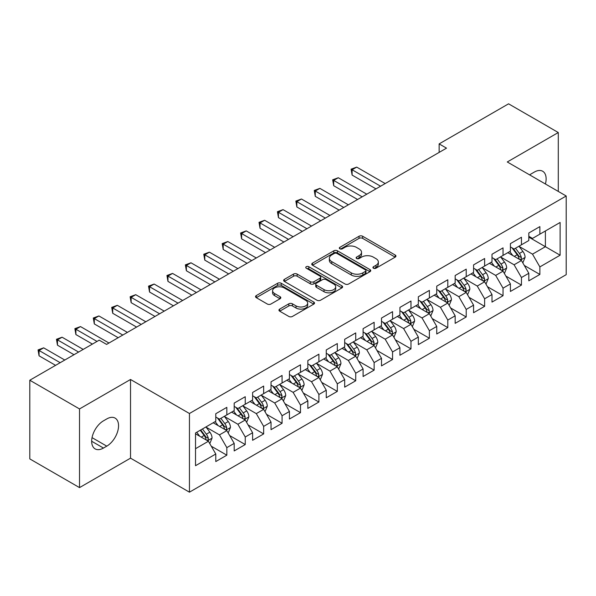 <?xml version="1.0" encoding="UTF-8"?>
<svg xmlns="http://www.w3.org/2000/svg" width="596" height="596" viewBox="0 0 596 596"><rect width="100%" height="100%" fill="white"/><g stroke="black" fill="none" stroke-linecap="round" stroke-linejoin="round"><path stroke-width="0.89" d="M373.454 268.207A1.788 1.036 0 0 0 375.987 268.207L395.193 257.122A2.555 1.475 0 0 0 395.938 256.079A2.555 1.475 0 0 0 395.193 255.036L362.659 236.254A2.555 1.475 0 0 0 359.045 236.254L339.839 247.34A1.788 1.036 0 0 0 339.318 248.07A1.788 1.036 0 0 0 339.839 248.8A1.788 1.036 0 0 0 342.372 248.8L344.853 247.362A8.18 4.723 0 0 1 356.423 247.362L359.135 248.927A8.18 4.723 0 0 1 361.526 252.272A8.18 4.723 0 0 1 359.135 255.61L356.646 257.047A1.788 1.036 0 0 0 356.125 257.777A1.788 1.036 0 0 0 356.646 258.508A1.788 1.036 0 0 0 359.179 258.508L361.66 257.07A8.18 4.723 0 0 1 373.23 257.07L375.942 258.634A8.18 4.723 0 0 1 378.341 261.972A8.18 4.723 0 0 1 375.942 265.317L373.454 266.747A1.788 1.036 0 0 0 372.932 267.477A1.788 1.036 0 0 0 373.454 268.207L373.454 266.747M279.695 309.093A2.555 1.475 0 0 0 278.943 310.136A2.555 1.475 0 0 0 279.695 311.179L288.822 316.446A2.555 1.475 0 0 0 292.435 316.446L313.764 304.131A2.555 1.475 0 0 0 314.517 303.088A2.555 1.475 0 0 0 313.764 302.045L281.23 283.264A2.555 1.475 0 0 0 277.617 283.264L256.287 295.579A2.555 1.475 0 0 0 255.542 296.622A2.555 1.475 0 0 0 256.287 297.665L267.313 304.027A2.555 1.475 0 0 0 270.927 304.027L280.06 298.76A2.555 1.475 0 0 0 280.805 297.717A2.555 1.475 0 0 0 280.06 296.674L274.592 293.515A6.839 3.948 0 0 1 272.588 290.721A6.839 3.948 0 0 1 276.805 287.078A6.839 3.948 0 0 1 284.262 287.935L305.681 300.295A6.839 3.948 0 0 1 307.678 303.088A6.839 3.948 0 0 1 303.461 306.739A6.839 3.948 0 0 1 296.011 305.882L292.435 303.818A2.555 1.475 0 0 0 288.822 303.818L279.695 309.093L279.695 311.179M79.521 408.938L79.521 487.61L130.524 458.16L130.524 379.488L79.521 408.938L29.8 380.233L99.219 340.152L106.587 344.406L446.508 148.151L439.14 143.897L439.14 152.405M130.524 379.488L189.446 413.505L566.2 195.995L566.2 274.667L189.446 492.177L189.446 413.505M558.281 191.42L558.281 132.528L507.278 161.97L566.2 195.995M558.281 132.528L508.567 103.823L439.14 143.897M345.032 283.994A2.555 1.475 0 0 0 348.653 283.994L369.974 271.679A2.555 1.475 0 0 0 370.727 270.636A2.555 1.475 0 0 0 369.974 269.593L337.44 250.812A2.555 1.475 0 0 0 333.827 250.812L312.498 263.119A2.555 1.475 0 0 0 311.753 264.17A2.555 1.475 0 0 0 312.498 265.213L345.032 283.994M306.977 268.595A1.788 1.036 0 0 1 308.795 268.848L308.795 266.725L341.873 285.819A2.555 1.475 0 0 1 342.618 286.862A2.555 1.475 0 0 1 341.873 287.905L320.544 300.22A2.555 1.475 0 0 1 316.93 300.22L284.396 281.439L284.396 279.353A2.555 1.475 0 0 0 283.644 280.396A2.555 1.475 0 0 0 284.396 281.439M284.396 279.353L293.523 274.078A2.555 1.475 0 0 1 297.136 274.078L310.33 281.699A2.555 1.475 0 0 0 313.943 281.699L320 278.198A2.555 1.475 0 0 0 320.752 277.155A2.555 1.475 0 0 0 320 276.112L306.262 268.185A1.788 1.036 0 0 1 305.741 267.455A1.788 1.036 0 0 1 306.843 266.501A1.788 1.036 0 0 1 308.795 266.725M528.816 237.133L545.392 246.707L545.392 230.972L560.121 222.464L539.864 234.161L539.864 226.614L528.816 232.991L528.816 240.538L521.455 244.792L521.455 237.245L510.407 243.622L510.407 251.169L503.039 255.423L503.039 247.876L491.991 254.254L491.991 261.8L484.623 266.054L484.623 258.508L473.574 264.885L473.574 272.432L466.214 276.686L466.214 269.139L455.165 275.516L455.165 283.063L447.797 287.317L447.797 279.77L436.749 286.147L436.749 293.694L429.381 297.948L429.381 290.401L418.332 296.778L418.332 304.325L410.972 308.579L410.972 301.032L399.923 307.409L399.923 314.956L392.555 319.21L392.555 311.663L381.507 318.041L381.507 325.587L374.139 329.841L374.139 322.294L363.091 328.672L363.091 336.219L355.73 340.472L355.73 332.926L344.682 339.303L344.682 346.85L337.314 351.104L337.314 343.557L326.265 349.934L326.265 357.481L318.897 361.735L318.897 354.188L307.849 360.565L307.849 368.112L300.488 372.366L300.488 364.819L289.44 371.196L289.44 378.743L282.072 382.997L282.072 375.45L271.024 381.827L271.024 389.374L263.655 393.628L263.655 386.081L252.607 392.459L252.607 400.005L245.247 404.259L245.247 396.712L234.198 403.09L234.198 410.637L226.83 414.89L226.83 407.344L215.782 413.721L215.782 421.268L195.525 432.964L195.525 465.707L215.782 454.01L208.414 441.256L195.525 433.813M560.121 222.464L560.121 255.207L539.864 266.904L532.504 254.149L519.153 246.439M524.309 265.466L539.864 274.451L539.864 266.904M539.864 274.451L528.816 280.828L528.816 273.281L521.455 277.535L514.087 264.78L500.737 257.07M505.892 276.097L521.455 285.082L521.455 277.535M521.455 285.082L510.407 291.459L510.407 283.912L503.039 288.166L495.671 275.412L482.32 267.701M487.483 286.728L503.039 295.713L503.039 288.166M503.039 295.713L491.991 302.09L491.991 294.543L484.623 298.797L477.262 286.043L463.912 278.332M469.067 297.359L484.623 306.344L484.623 298.797M484.623 306.344L473.574 312.721L473.574 305.174L466.214 309.428L458.845 296.674L445.495 288.963M450.65 307.99L466.214 316.975L466.214 309.428M466.214 316.975L455.165 323.352L455.165 315.805L447.797 320.059L440.429 307.305L427.079 299.594M432.242 318.622L447.797 327.606L447.797 320.059M447.797 327.606L436.749 333.983L436.749 326.437L429.381 330.691L422.02 317.936L408.67 310.225M413.825 329.253L429.381 338.237L429.381 330.691M429.381 338.237L418.332 344.615L418.332 337.068L410.972 341.322L403.604 328.567L390.253 320.857M395.409 339.884L410.972 348.869L410.972 341.322M410.972 348.869L399.923 355.246L399.923 347.699L392.555 351.953L385.187 339.199L371.837 331.488M377 350.515L392.555 359.5L392.555 351.953M392.555 359.5L381.507 365.884L381.507 358.33L374.139 362.584L366.778 349.83L353.428 342.119M358.583 361.154L374.139 370.131L374.139 362.584M374.139 370.131L363.091 376.516L363.091 368.961L355.73 373.215L348.362 360.461L335.012 352.75M340.167 371.785L355.73 380.762L355.73 373.215M355.73 380.762L344.682 387.147L344.682 379.592L337.314 383.846L329.946 371.092L316.595 363.381M321.751 382.416L337.314 391.393L337.314 383.846M337.314 391.393L326.265 397.778L326.265 390.224L318.897 394.478L311.537 381.723L298.186 374.012M303.342 393.047L318.897 402.024L318.897 394.478M318.897 402.024L307.849 408.409L307.849 400.855L300.488 405.109L293.12 392.354L279.77 384.643M284.925 403.678L300.488 412.655L300.488 405.109M300.488 412.655L289.44 419.04L289.44 411.486L282.072 415.74L274.704 402.985L261.353 395.275M266.509 414.309L282.072 423.287L282.072 415.74M282.072 423.287L271.024 429.671L271.024 422.117L263.655 426.371L256.295 413.617L242.945 405.906M248.1 424.941L263.655 433.918L263.655 426.371M263.655 433.918L252.607 440.302L252.607 432.748L245.247 437.002L237.879 424.248L224.528 416.537M229.684 435.572L245.247 444.549L245.247 437.002M245.247 444.549L234.198 450.934L234.198 443.379L226.83 447.633L219.462 434.879L206.112 427.168M211.267 446.203L226.83 455.18L226.83 447.633M226.83 455.18L215.782 461.565L215.782 454.01M215.782 417.014L219.462 419.144L226.83 414.89M195.525 448.699L208.414 441.256M234.198 406.383L237.879 408.513L245.247 404.259M219.462 434.879L226.83 430.625L213.204 422.758M234.198 443.379L226.83 430.625M252.607 395.751L256.295 397.882L263.655 393.628M237.879 424.248L245.247 419.994L231.62 412.127M252.607 432.748L245.247 419.994M271.024 385.12L274.704 387.251L282.072 382.997M256.295 413.617L263.655 409.363L250.029 401.495M271.024 422.117L263.655 409.363M289.44 374.489L293.12 376.62L300.488 372.366M274.704 402.985L282.072 398.731L268.446 390.864M289.44 411.486L282.072 398.731M307.849 363.858L311.537 365.989L318.897 361.735M293.12 392.354L300.488 388.1L286.862 380.233M307.849 400.855L300.488 388.1M326.265 353.227L329.946 355.358L337.314 351.104M311.537 381.723L318.897 377.469L305.271 369.602M326.265 390.224L318.897 377.469M344.682 342.596L348.362 344.726L355.73 340.472M329.946 371.092L337.314 366.838L323.688 358.971M344.682 379.592L337.314 366.838M363.091 331.965L366.778 334.095L374.139 329.841M348.362 360.461L355.73 356.207L342.104 348.34M363.091 368.961L355.73 356.207M381.507 321.333L385.187 323.464L392.555 319.21M366.778 349.83L374.139 345.576L360.513 337.709M381.507 358.33L374.139 345.576M399.923 310.702L403.604 312.833L410.972 308.579M385.187 339.199L392.555 334.945L378.929 327.077M399.923 347.699L392.555 334.945M418.332 300.071L422.02 302.202L429.381 297.948M403.604 328.567L410.972 324.313L397.346 316.446M418.332 337.068L410.972 324.313M436.749 289.44L440.429 291.571L447.797 287.317M422.02 317.936L429.381 313.682L415.755 305.815M436.749 326.437L429.381 313.682M455.165 278.809L458.845 280.94L466.214 276.686M440.429 307.305L447.797 303.051L434.171 295.184M455.165 315.805L447.797 303.051M473.574 268.178L477.262 270.308L484.623 266.054M458.845 296.674L466.214 292.42L452.587 284.553M473.574 305.174L466.214 292.42M491.991 257.546L495.671 259.677L503.039 255.423M477.262 286.043L484.623 281.789L470.996 273.922M491.991 294.543L484.623 281.789M510.407 246.915L514.087 249.046L521.455 244.792M495.671 275.412L503.039 271.158L489.413 263.29M510.407 283.912L503.039 271.158M528.816 236.284L532.504 238.415L539.864 234.161M514.087 264.78L521.455 260.526L507.829 252.659M528.816 273.281L521.455 260.526M29.8 380.233L29.8 458.905L79.521 487.61M130.524 458.16L189.446 492.177M532.504 254.149L545.392 246.707L560.121 255.207M545.407 183.985A16.666 9.625 120 0 0 542.68 171.246A16.666 9.625 120 0 0 534.344 172.073L531.029 173.987A16.666 9.625 120 0 0 529.635 174.881M103.458 420.843A16.666 9.625 120 0 0 92.566 435.527A16.666 9.625 120 0 0 95.122 448.885A16.666 9.625 120 0 0 103.458 448.058L106.773 446.143A16.666 9.625 120 0 0 117.658 431.459A16.666 9.625 120 0 0 115.103 418.101A16.666 9.625 120 0 0 106.773 418.928L103.458 420.843M374.169 268.461L375.942 267.44A8.18 4.723 0 0 0 378.341 264.103L378.341 261.972M361.526 252.272L361.526 254.395A8.18 4.723 0 0 1 359.135 257.733L357.362 258.761M395.155 257.144L362.659 238.378A2.555 1.475 0 0 0 359.045 238.378L340.554 249.054M369.945 271.702L337.44 252.935A2.555 1.475 0 0 0 333.827 252.935L312.535 265.227M365.46 271.366A1.788 1.036 0 0 0 365.981 270.636A1.788 1.036 0 0 0 365.46 269.906L336.904 253.419A1.788 1.036 0 0 0 334.371 253.419L331.748 254.932A8.18 4.723 0 0 0 329.357 258.269A8.18 4.723 0 0 0 331.748 261.607L351.267 272.879A8.18 4.723 0 0 0 362.837 272.879L365.46 271.366L365.46 273.49A1.788 1.036 0 0 0 365.981 272.759L365.981 270.636M329.357 258.269L329.357 260.4A8.18 4.723 0 0 0 331.748 263.737L331.748 261.607M365.46 273.49L362.837 275.009A8.18 4.723 0 0 1 351.267 275.009L331.748 263.737M284.426 281.454L293.523 276.209L293.523 274.078M320.752 277.155L320.752 279.286A2.555 1.475 0 0 1 320 280.329L313.943 283.823A2.555 1.475 0 0 1 310.33 283.823L297.136 276.209A2.555 1.475 0 0 0 293.523 276.209M308.795 268.848L341.836 287.928M324.023 289.604A6.839 3.948 0 0 0 331.473 290.461A6.839 3.948 0 0 0 335.697 286.81A6.839 3.948 0 0 0 333.693 284.016L326.146 279.666A2.555 1.475 0 0 0 322.533 279.666L316.476 283.16A2.555 1.475 0 0 0 315.731 284.203A2.555 1.475 0 0 0 316.476 285.246L324.023 289.604L324.023 291.727A6.839 3.948 0 0 0 331.473 292.584A6.839 3.948 0 0 0 335.697 288.933L335.697 286.81M315.731 284.203L315.731 286.326A2.555 1.475 0 0 0 316.476 287.369L316.476 285.246M324.023 291.727L316.476 287.369M307.678 303.088L307.678 305.219A6.839 3.948 0 0 1 303.461 308.862A6.839 3.948 0 0 1 296.011 308.005L292.435 305.949A2.555 1.475 0 0 0 288.822 305.949L279.733 311.194M272.588 290.721L272.588 292.852A6.839 3.948 0 0 0 274.592 295.638L274.592 293.515M280.023 298.782L274.592 295.638M313.734 304.154L281.23 285.387A2.555 1.475 0 0 0 277.617 285.387L256.325 297.68M522.819 262.888L525.098 257.316A6.899 3.986 -120 0 0 522.901 251.438L518.982 246.215M512.754 255.498L509.781 251.534M508.388 252.98L508.053 252.533M385.187 183.553L356.706 167.111L352.102 169.763L352.102 175.082L375.979 188.872M520.152 259.774L521.224 258.813L521.373 257.606A6.899 3.986 -120 0 0 519.399 253.456L515.488 248.234M513.253 248.562L518.088 255.013A3.516 2.026 60 0 1 518.721 256.079L521.373 257.606M512.038 247.861L517.186 254.73A6.899 3.986 60 0 1 519.161 258.887L519.302 259.282M352.102 175.082L351.089 169.182L380.583 186.213M351.089 169.182L356.706 167.111M504.402 273.519L506.682 267.947A6.899 3.986 -120 0 0 504.484 262.069L500.573 256.846M494.337 266.129L491.365 262.166M489.972 263.611L489.636 263.164M366.778 194.184L338.29 177.742L333.685 180.394L333.685 185.714L357.57 199.504M501.743 270.405L502.808 269.444L502.957 268.237A6.899 3.986 -120 0 0 500.983 264.088L497.071 258.865M494.836 259.193L499.672 265.645A3.516 2.026 60 0 1 500.312 266.71L502.957 268.237M493.63 258.493L498.777 265.362A6.899 3.986 60 0 1 500.752 269.519L500.886 269.913M333.685 185.714L332.672 179.813L362.174 196.844M332.672 179.813L338.29 177.742M485.986 284.15L488.273 278.578A6.899 3.986 -120 0 0 486.068 272.7L482.157 267.477M475.921 276.76L472.948 272.797M471.563 274.242L471.22 273.795M348.362 204.815L319.873 188.373L315.269 191.025L315.269 196.345L339.154 210.135M483.326 281.036L484.392 280.075L484.548 278.868A6.899 3.986 -120 0 0 482.574 274.719L478.655 269.496M476.428 269.824L481.255 276.276A3.516 2.026 60 0 1 481.896 277.341L484.548 278.868M475.213 269.124L480.361 275.993A6.899 3.986 60 0 1 482.335 280.15L482.477 280.545M315.269 196.345L314.256 190.444L343.758 207.475M314.256 190.444L319.873 188.373M467.577 294.782L469.857 289.209A6.899 3.986 -120 0 0 467.651 283.331L463.74 278.108M457.512 287.391L454.539 283.428M453.146 284.873L452.811 284.426M329.946 215.447L301.464 199.004L296.86 201.657L296.86 206.976L320.737 220.766M464.91 291.668L465.983 290.706L466.132 289.5A6.899 3.986 -120 0 0 464.157 285.35L460.246 280.127M458.011 280.455L462.846 286.907A3.516 2.026 60 0 1 463.479 287.972L466.132 289.5M456.797 279.755L461.945 286.624A6.899 3.986 60 0 1 463.919 290.781L464.06 291.176M296.86 206.976L295.847 201.075L325.341 218.106M295.847 201.075L301.464 199.004M449.16 305.413L451.44 299.84A6.899 3.986 -120 0 0 449.242 293.962L445.331 288.74M439.096 298.022L436.123 294.059M434.73 295.504L434.395 295.057M311.537 226.078L283.048 209.636L278.444 212.288L278.444 217.607L302.328 231.397M446.501 302.299L447.566 301.338L447.715 300.131A6.899 3.986 -120 0 0 445.741 295.981L441.83 290.759M439.595 291.086L444.43 297.538A3.516 2.026 60 0 1 445.07 298.603L447.715 300.131M438.38 290.386L443.536 297.255A6.899 3.986 60 0 1 445.51 301.412L445.644 301.807M278.444 217.607L277.431 211.707L306.933 228.737M277.431 211.707L283.048 209.636M430.744 316.044L433.031 310.471A6.899 3.986 -120 0 0 430.826 304.593L426.915 299.371M420.679 308.654L417.707 304.69M416.321 306.135L415.978 305.688M293.12 236.709L264.631 220.267L260.027 222.919L260.027 228.238L283.912 242.028M428.084 312.93L429.15 311.969L429.306 310.762A6.899 3.986 -120 0 0 427.325 306.612L423.413 301.39M421.186 301.718L426.013 308.169A3.516 2.026 60 0 1 426.654 309.235L429.306 310.762M419.971 301.017L425.119 307.886A6.899 3.986 60 0 1 427.094 312.043L427.235 312.438M260.027 228.238L259.014 222.338L288.516 239.369M259.014 222.338L264.631 220.267M412.335 326.675L414.615 321.102A6.899 3.986 -120 0 0 412.41 315.224L408.498 310.002M402.27 319.285L399.298 315.321M397.905 316.767L397.562 316.32M274.704 247.34L246.222 230.898L241.618 233.55L241.618 238.869L265.496 252.659M409.668 323.561L410.741 322.6L410.89 321.393A6.899 3.986 -120 0 0 408.916 317.243L405.004 312.021M402.769 312.349L407.604 318.8A3.516 2.026 60 0 1 408.238 319.866L410.89 321.393M401.555 311.648L406.703 318.517A6.899 3.986 60 0 1 408.677 322.674L408.819 323.069M241.618 238.869L240.605 232.969L270.1 250M240.605 232.969L246.222 230.898M393.919 337.306L396.198 331.734A6.899 3.986 -120 0 0 394.001 325.856L390.089 320.633M383.854 329.916L380.881 325.952M379.488 327.398L379.153 326.951M256.295 257.971L227.806 241.529L223.202 244.189L223.202 249.5L247.087 263.29M391.259 334.192L392.324 333.231L392.473 332.024A6.899 3.986 -120 0 0 390.499 327.875L386.588 322.652M384.353 322.98L389.188 329.432A3.516 2.026 60 0 1 389.829 330.497L392.473 332.024M383.139 322.28L388.294 329.148A6.899 3.986 60 0 1 390.268 333.306L390.402 333.7M223.202 249.5L222.189 243.6L251.691 260.631M222.189 243.6L227.806 241.529M375.502 347.937L377.79 342.365A6.899 3.986 -120 0 0 375.584 336.487L371.673 331.264M365.437 340.547L362.465 336.584M361.079 338.029L360.736 337.582M237.879 268.602L209.39 252.16L204.786 254.82L204.786 260.132L228.67 273.922M372.843 344.823L373.908 343.862L374.065 342.655A6.899 3.986 -120 0 0 372.083 338.506L368.172 333.283M365.944 333.611L370.772 340.063A3.516 2.026 60 0 1 371.412 341.128L374.065 342.655M364.73 332.911L369.878 339.78A6.899 3.986 60 0 1 371.852 343.937L371.993 344.332M204.786 260.132L203.772 254.231L233.274 271.262M203.772 254.231L209.39 252.16M357.093 358.569L359.373 352.996A6.899 3.986 -120 0 0 357.168 347.118L353.257 341.895M347.028 351.186L344.048 347.215M342.663 348.66L342.32 348.213M219.462 279.233L190.981 262.791L186.377 265.451L186.377 270.763L210.254 284.553M354.426 355.454L355.499 354.493L355.648 353.286A6.899 3.986 -120 0 0 353.674 349.137L349.763 343.914M347.528 344.242L352.363 350.694A3.516 2.026 60 0 1 352.996 351.759L355.648 353.286M346.313 343.542L351.461 350.411A6.899 3.986 60 0 1 353.435 354.568L353.577 354.963M186.377 270.763L185.363 264.862L214.858 281.893M185.363 264.862L190.981 262.791M338.677 369.2L340.957 363.627A6.899 3.986 -120 0 0 338.759 357.749L334.848 352.527M328.612 361.817L325.639 357.846M324.246 359.291L323.911 358.844M201.053 289.865L172.564 273.422L167.96 276.082L167.96 281.394L191.845 295.184M336.01 366.086L337.083 365.125L337.232 363.918A6.899 3.986 -120 0 0 335.257 359.768L331.346 354.546M329.111 354.873L333.946 361.325A3.516 2.026 60 0 1 334.587 362.39L337.232 363.918M327.897 354.173L333.052 361.049A6.899 3.986 60 0 1 335.026 365.199L335.161 365.594M167.96 281.394L166.947 275.494L196.449 292.524M166.947 275.494L172.564 273.422M320.261 379.831L322.548 374.258A6.899 3.986 -120 0 0 320.343 368.38L316.431 363.158M310.196 372.448L307.223 368.477M305.83 369.922L305.495 369.475M182.637 300.496L154.148 284.054L149.544 286.713L149.544 292.025L173.429 305.815M317.601 376.717L318.666 375.756L318.823 374.549A6.899 3.986 -120 0 0 316.841 370.399L312.93 365.177M310.702 365.504L315.53 371.956A3.516 2.026 60 0 1 316.171 373.022L318.823 374.549M309.488 364.804L314.636 371.68A6.899 3.986 60 0 1 316.61 375.83L316.752 376.225M149.544 292.025L148.531 286.125L178.033 303.155M148.531 286.125L154.148 284.054M301.852 390.462L304.131 384.889A6.899 3.986 -120 0 0 301.926 379.011L298.015 373.789M291.787 383.079L288.807 379.108M287.421 380.553L287.078 380.106M164.22 311.127L135.739 294.685L131.135 297.344L131.135 302.656L155.012 316.446M299.185 387.348L300.257 386.387L300.406 385.18A6.899 3.986 -120 0 0 298.432 381.03L294.521 375.808M292.286 376.136L297.113 382.587A3.516 2.026 60 0 1 297.754 383.653L300.406 385.18M291.072 375.435L296.219 382.312A6.899 3.986 60 0 1 298.194 386.461L298.335 386.856M131.135 302.656L130.122 296.756L159.616 313.787M130.122 296.756L135.739 294.685M283.435 401.093L285.715 395.52A6.899 3.986 -120 0 0 283.517 389.642L279.606 384.42M273.37 393.71L270.398 389.739M269.005 391.185L268.669 390.738M145.804 321.758L117.323 305.316L112.719 307.976L112.719 313.287L136.603 327.077M280.768 397.979L281.841 397.018L281.99 395.811A6.899 3.986 -120 0 0 280.016 391.661L276.104 386.439M273.869 386.767L278.704 393.218A3.516 2.026 60 0 1 279.345 394.284L281.99 395.811M272.655 386.066L277.803 392.943A6.899 3.986 60 0 1 279.785 397.092L279.919 397.487M112.719 313.287L111.705 307.387L141.207 324.418M111.705 307.387L117.323 305.316M265.019 411.724L267.306 406.152A6.899 3.986 -120 0 0 265.101 400.274L261.19 395.051M254.954 404.341L251.981 400.37M250.588 401.816L250.253 401.369M127.395 332.389L98.906 315.947L94.302 318.607L94.302 323.919L118.187 337.709M262.359 408.61L263.425 407.649L263.581 406.442A6.899 3.986 -120 0 0 261.599 402.293L257.688 397.07M255.46 397.398L260.288 403.85A3.516 2.026 60 0 1 260.929 404.915L263.581 406.442M254.246 396.698L259.394 403.574A6.899 3.986 60 0 1 261.368 407.724L261.51 408.118M94.302 323.919L93.289 318.018L122.791 335.049M93.289 318.018L98.906 315.947M246.61 422.355L248.89 416.783A6.899 3.986 -120 0 0 246.684 410.905L242.773 405.682M236.545 414.972L233.565 411.002M232.179 412.447L231.837 412M108.979 343.02L80.497 326.578L75.893 329.238L75.893 334.55L92.41 344.086M243.943 419.241L245.016 418.28L245.165 417.073A6.899 3.986 -120 0 0 243.19 412.924L239.279 407.701M237.044 408.029L241.872 414.481A3.516 2.026 60 0 1 242.512 415.546L245.165 417.073M235.83 407.329L240.978 414.205A6.899 3.986 60 0 1 242.952 418.355L243.094 418.75M75.893 334.55L74.88 328.649L97.014 341.426M74.88 328.649L80.497 326.578M228.194 432.987L230.473 427.414A6.899 3.986 -120 0 0 228.275 421.536L224.364 416.313M218.129 425.604L215.156 421.633M213.763 423.078L213.428 422.631M83.202 349.405L62.081 337.209L57.477 339.869L57.477 345.181L73.993 354.717M225.526 429.872L226.599 428.911L226.748 427.704A6.899 3.986 -120 0 0 224.774 423.555L220.863 418.332M218.628 418.66L223.463 425.112A3.516 2.026 60 0 1 224.103 426.177L226.748 427.704M217.413 417.96L222.561 424.836A6.899 3.986 60 0 1 224.543 428.986L224.677 429.381M57.477 345.181L56.464 339.28L78.597 352.057M56.464 339.28L62.081 337.209M209.777 443.618L212.064 438.045A6.899 3.986 -120 0 0 209.859 432.167L205.948 426.945M199.712 436.235L196.74 432.264M64.785 360.036L43.664 347.84L39.06 350.5L39.06 355.812L55.577 365.348M207.117 440.504L208.183 439.543L208.332 438.336A6.899 3.986 -120 0 0 206.358 434.186L202.446 428.964M200.718 429.962L205.046 435.743A3.516 2.026 60 0 1 205.687 436.808L208.332 438.336M200.241 430.245L204.152 435.467A6.899 3.986 60 0 1 206.127 439.617L206.268 440.012M39.06 355.812L38.047 349.912L60.181 362.688M38.047 349.912L43.664 347.84M375.942 267.44L375.942 265.317M356.646 258.508L356.646 257.047M359.135 257.733L359.135 255.61M339.839 248.8L339.839 247.34M359.045 238.378L359.045 236.254M362.659 238.378L362.659 236.254M395.193 257.122L395.193 255.036M312.498 265.213L312.498 263.119M333.827 252.935L333.827 250.812M337.44 252.935L337.44 250.812M369.974 271.679L369.974 269.593M351.267 275.009L351.267 272.879M362.837 275.009L362.837 272.879M297.136 276.209L297.136 274.078M310.33 283.823L310.33 281.699M313.943 283.823L313.943 281.699M320 280.329L320 278.198M341.873 287.905L341.873 285.819M288.822 305.949L288.822 303.818M292.435 305.949L292.435 303.818M296.011 308.005L296.011 305.882M280.06 298.76L280.06 296.674M256.287 297.665L256.287 295.579M277.617 285.387L277.617 283.264M281.23 285.387L281.23 283.264M313.764 304.131L313.764 302.045M91.672 441.256L103.458 448.058M92.045 437.643L106.773 446.143M520.591 260.027L525.054 257.45M519.399 253.456L522.901 251.438M514.303 256.399L517.186 254.73M502.175 270.659L506.637 268.081M500.983 264.088L504.484 262.069M495.894 267.03L498.777 265.362M483.758 281.29L488.228 278.712M482.574 274.719L486.068 272.7M477.478 277.661L480.361 275.993M465.349 291.921L469.812 289.343M464.157 285.35L467.651 283.331M459.062 288.293L461.945 286.624M446.933 302.552L451.395 299.974M445.741 295.981L449.242 293.962M440.653 298.924L443.536 297.255M428.517 313.183L432.987 310.605M427.325 306.612L430.826 304.593M422.236 309.555L425.119 307.886M410.108 323.814L414.57 321.237M408.916 317.243L412.41 315.224M403.82 320.186L406.703 318.517M391.691 334.445L396.154 331.868M390.499 327.875L394.001 325.856M385.411 330.817L388.294 329.148M373.275 345.077L377.745 342.499M372.083 338.506L375.584 336.487M366.994 341.448L369.878 339.78M354.866 355.708L359.328 353.13M353.674 349.137L357.168 347.118M348.578 352.08L351.461 350.411M336.449 366.339L340.912 363.761M335.257 359.768L338.759 357.749M330.169 362.711L333.052 361.049M318.033 376.97L322.503 374.392M316.841 370.399L320.343 368.38M311.753 373.342L314.636 371.68M299.624 387.601L304.087 385.023M298.432 381.03L301.926 379.011M293.336 383.973L296.219 382.312M281.208 398.232L285.67 395.655M280.016 391.661L283.517 389.642M274.92 394.604L277.803 392.943M262.791 408.863L267.261 406.286M261.599 402.293L265.101 400.274M256.511 405.235L259.394 403.574M244.375 419.495L248.845 416.917M243.19 412.924L246.684 410.905M238.095 415.866L240.978 414.205M225.966 430.126L230.429 427.548M224.774 423.555L228.275 421.536M219.678 426.498L222.561 424.836M207.55 440.757L212.012 438.179M206.358 434.186L209.859 432.167M201.269 437.129L204.152 435.467"/></g></svg>

